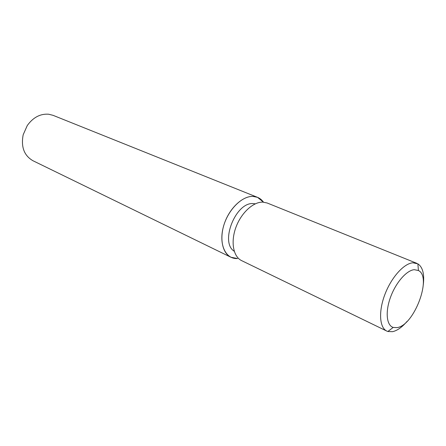 <?xml version="1.0" encoding="UTF-8"?>
<svg xmlns="http://www.w3.org/2000/svg" width="446" height="446" viewBox="0 0 446 446"><rect width="100%" height="100%" fill="white"/><g stroke="black" fill="none" stroke-linecap="round" stroke-linejoin="round"><path stroke-width="0.67" d="M255.296 203.828L253.328 203.605C235.822 201.77 219.599 242.468 234.256 251.254M257.504 197.333L263.48 202.15C260.854 198.526 257.359 196.614 252.999 196.407C241.587 195.816 227.17 210.757 223.089 227.978C218.835 245.194 225.988 259.355 237.523 258.535L230.922 257.253L32.932 160.722C24.112 155.587 20.862 146.935 23.181 134.753L27.273 125.538C33.127 117.409 40.24 113.635 48.614 114.215L53.063 115.336L257.504 197.333L252.999 196.407C242.841 195.956 230.08 207.591 224.667 222.732C219.17 237.857 222.175 253.133 230.922 257.253M423.287 284.76C424.542 274.112 422.736 267.137 417.874 263.842L412.946 262.794C404.009 263.335 391.365 277.356 384.909 294.427C378.381 311.486 379.468 327.693 386.821 331.088L387.858 331.501L392.497 331.69C397.18 330.676 402.013 327.269 406.997 321.477M397.04 327.62C414.078 325.641 432.419 277.055 418.426 270.516L414.289 269.691C406.618 270.248 395.786 282.636 390.506 297.281C385.143 311.921 386.531 325.374 393.177 327.431L397.04 327.62M416.871 263.352L267.154 202.991L262.839 202.122C253.2 201.765 241.041 213.021 235.834 227.566C230.543 242.1 233.308 256.723 241.593 260.609L386.821 331.088M418.426 270.516L417.874 263.842M393.177 327.431L387.858 331.501"/></g></svg>
